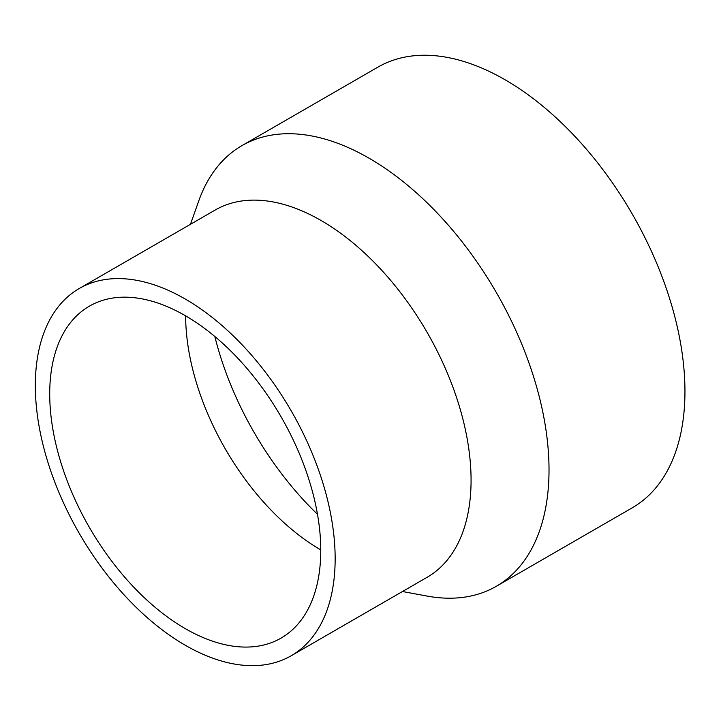 <?xml version="1.0" encoding="UTF-8"?>
<svg xmlns="http://www.w3.org/2000/svg" width="721" height="721" viewBox="0 0 721 721"><rect width="100%" height="100%" fill="white"/><g stroke="black" fill="none" stroke-linecap="round" stroke-linejoin="round"><path stroke-width="1.08" d="M402.471 591.517L427.021 596.06A254.414 146.886 -120 0 0 496.336 586.281L632.263 507.809A254.414 146.886 -120 0 0 632.263 214.038A254.414 146.886 -120 0 0 377.849 67.161L241.932 145.633A254.414 146.886 -120 0 0 198.807 200.771L190.461 224.303M496.336 586.281A254.414 146.886 -120 0 0 496.336 292.519A254.414 146.886 -120 0 0 241.932 145.633M214.84 336.509A230.098 132.853 -120 0 0 317.492 514.298M185.639 315.87A191.66 110.655 -120 0 0 320.764 549.907M185.243 628.613A191.66 110.655 -120 0 0 281.064 638.103A191.66 110.655 -120 0 0 281.073 416.801A191.66 110.655 -120 0 0 89.413 306.146A191.66 110.655 -120 0 0 60.032 459.728A191.66 110.655 -120 0 0 185.243 628.613M185.243 645.232A212.01 122.408 -120 0 0 291.248 655.731A212.01 122.408 -120 0 0 291.248 410.925A212.01 122.408 -120 0 0 79.238 288.517A212.01 122.408 -120 0 0 46.739 458.403A212.01 122.408 -120 0 0 185.243 645.232M291.248 655.731L427.165 577.26A212.01 122.408 -120 0 0 427.165 332.453A212.01 122.408 -120 0 0 215.155 210.045L79.238 288.517"/></g></svg>
